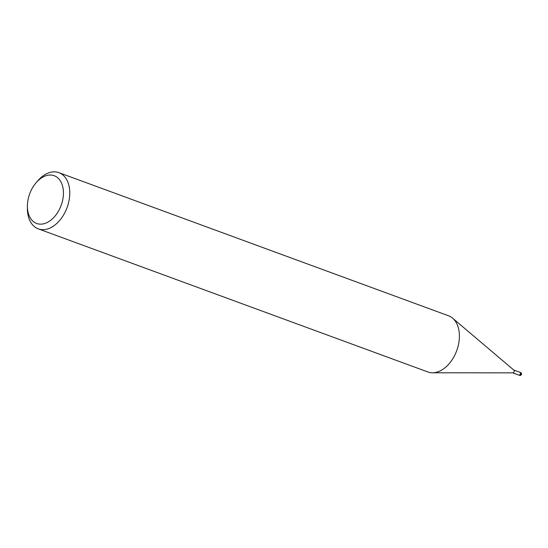 <?xml version="1.0" encoding="UTF-8"?>
<svg xmlns="http://www.w3.org/2000/svg" width="548" height="548" viewBox="0 0 548 548"><rect width="100%" height="100%" fill="white"/><g stroke="black" fill="none" stroke-linecap="round" stroke-linejoin="round"><path stroke-width="0.82" d="M513.675 370.003A1.493 0.986 110.2 0 1 513.88 370.126A1.493 0.986 110.2 0 1 514.154 371.53A1.493 0.986 110.2 0 1 513.195 372.784A1.493 0.986 110.2 0 1 512.873 372.852L432.66 372.784M519.894 372.291A1.493 0.986 110.2 0 1 519.915 372.298A1.493 0.986 110.2 0 1 520.429 373.647A1.493 0.986 110.2 0 1 519.436 375.079A1.493 0.986 110.2 0 1 518.881 375.106A1.493 0.986 110.2 0 1 518.881 375.106A1.493 0.986 110.2 0 1 518.853 375.092M35.887 182.984L37.38 181.224A29.935 19.714 110.2 0 1 47.868 173.182A29.935 19.714 110.2 0 1 58.91 172.654A29.935 19.714 110.2 0 1 69.185 199.773A29.935 19.714 110.2 0 1 49.313 228.324A29.935 19.714 110.2 0 1 38.271 228.852A29.935 19.714 110.2 0 1 27.4 208.384L27.407 206.075A25.441 16.762 110.2 0 1 35.887 182.984A25.441 16.762 110.2 0 1 44.806 176.155A25.441 16.762 110.2 0 1 63.424 192.204A25.441 16.762 110.2 0 1 46.032 223.022A25.441 16.762 110.2 0 1 27.407 206.075M58.91 172.654L448.531 315.778A29.935 19.714 110.2 0 1 458.806 342.89A29.935 19.714 110.2 0 1 438.927 371.448A29.935 19.714 110.2 0 1 427.885 371.976L38.271 228.852M438.927 371.448A29.935 19.714 110.2 0 1 432.516 372.784M520.545 372.53A1.493 0.986 110.2 0 1 521.059 373.887A1.493 0.986 110.2 0 1 520.066 375.312A1.493 0.986 110.2 0 1 519.531 375.346A1.493 0.986 110.2 0 1 519.518 375.339A1.493 1.493 0 0 0 521.525 373.907A1.493 1.493 0 0 0 520.545 372.53A1.493 0.986 110.2 0 1 520.545 372.53L519.915 372.298A1.493 0.986 110.2 0 1 520.326 374.024A1.493 0.986 110.2 0 1 518.901 375.113L512.757 372.852M519.518 375.339A1.493 0.986 110.2 0 1 519.497 375.332L518.881 375.106M519.915 372.298L513.784 370.044M513.88 370.126L452.689 318.251"/></g></svg>
